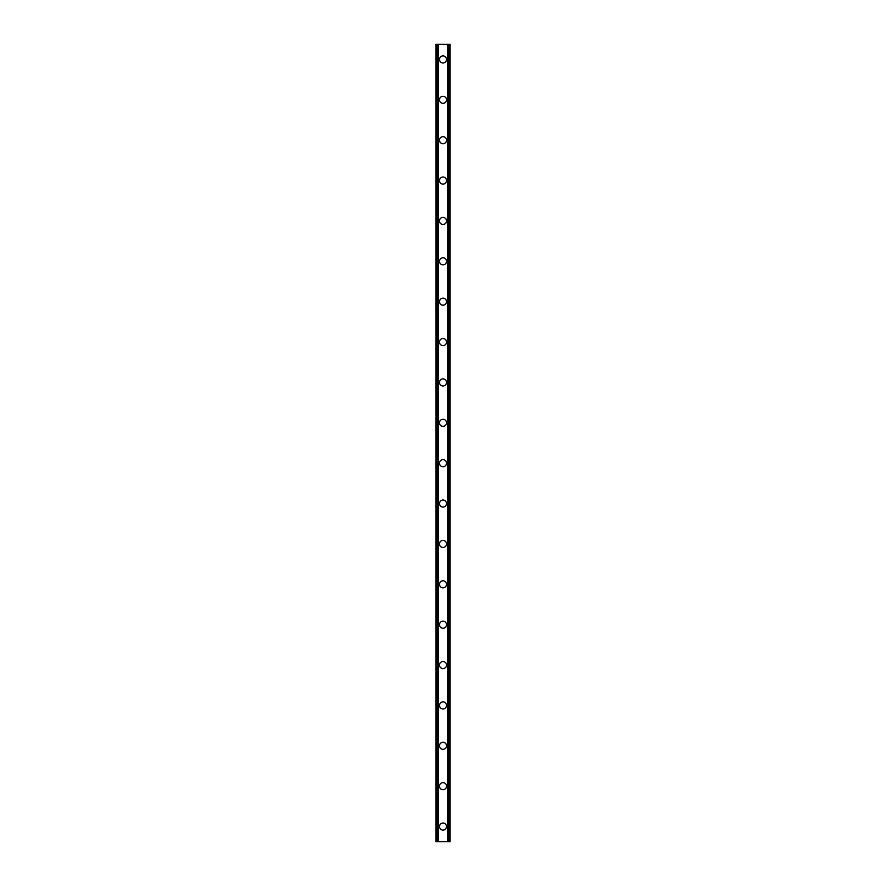 <?xml version="1.0" encoding="UTF-8"?>
<svg xmlns="http://www.w3.org/2000/svg" width="886" height="886" viewBox="0 0 886 886"><rect width="100%" height="100%" fill="white"/><g stroke="black" fill="none" stroke-linecap="round" stroke-linejoin="round"><path stroke-width="1.33" d="M439.467 826.56A3.533 3.533 0 0 1 443 823.028A3.533 3.533 0 0 1 446.533 826.56A3.533 3.533 0 0 1 443 830.093A3.533 3.533 0 0 1 439.467 826.56M439.467 786.181A3.533 3.533 0 0 1 443 782.648A3.533 3.533 0 0 1 446.533 786.181A3.533 3.533 0 0 1 443 789.714A3.533 3.533 0 0 1 439.467 786.181M439.467 745.813A3.533 3.533 0 0 1 443 742.28A3.533 3.533 0 0 1 446.533 745.813A3.533 3.533 0 0 1 443 749.346A3.533 3.533 0 0 1 439.467 745.813M439.467 705.433A3.533 3.533 0 0 1 443 701.9A3.533 3.533 0 0 1 446.533 705.433A3.533 3.533 0 0 1 443 708.966A3.533 3.533 0 0 1 439.467 705.433M439.467 665.065A3.533 3.533 0 0 1 443 661.532A3.533 3.533 0 0 1 446.533 665.065A3.533 3.533 0 0 1 443 668.598A3.533 3.533 0 0 1 439.467 665.065M439.467 624.685A3.533 3.533 0 0 1 443 621.152A3.533 3.533 0 0 1 446.533 624.685A3.533 3.533 0 0 1 443 628.218A3.533 3.533 0 0 1 439.467 624.685M439.467 584.306A3.533 3.533 0 0 1 443 580.784A3.533 3.533 0 0 1 446.533 584.306A3.533 3.533 0 0 1 443 587.839A3.533 3.533 0 0 1 439.467 584.306M439.467 543.938A3.533 3.533 0 0 1 443 540.405A3.533 3.533 0 0 1 446.533 543.938A3.533 3.533 0 0 1 443 547.47A3.533 3.533 0 0 1 439.467 543.938M439.467 503.558A3.533 3.533 0 0 1 443 500.025A3.533 3.533 0 0 1 446.533 503.558A3.533 3.533 0 0 1 443 507.091A3.533 3.533 0 0 1 439.467 503.558M439.467 463.19A3.533 3.533 0 0 1 443 459.657A3.533 3.533 0 0 1 446.533 463.19A3.533 3.533 0 0 1 443 466.723A3.533 3.533 0 0 1 439.467 463.19M439.467 422.81A3.533 3.533 0 0 1 443 419.277A3.533 3.533 0 0 1 446.533 422.81A3.533 3.533 0 0 1 443 426.343A3.533 3.533 0 0 1 439.467 422.81M439.467 382.442A3.533 3.533 0 0 1 443 378.909A3.533 3.533 0 0 1 446.533 382.442A3.533 3.533 0 0 1 443 385.975A3.533 3.533 0 0 1 439.467 382.442M439.467 342.062A3.533 3.533 0 0 1 443 338.53A3.533 3.533 0 0 1 446.533 342.062A3.533 3.533 0 0 1 443 345.595A3.533 3.533 0 0 1 439.467 342.062M439.467 301.694A3.533 3.533 0 0 1 443 298.161A3.533 3.533 0 0 1 446.533 301.694A3.533 3.533 0 0 1 443 305.216A3.533 3.533 0 0 1 439.467 301.694M439.467 261.315A3.533 3.533 0 0 1 443 257.782A3.533 3.533 0 0 1 446.533 261.315A3.533 3.533 0 0 1 443 264.848A3.533 3.533 0 0 1 439.467 261.315M439.467 220.935A3.533 3.533 0 0 1 443 217.402A3.533 3.533 0 0 1 446.533 220.935A3.533 3.533 0 0 1 443 224.468A3.533 3.533 0 0 1 439.467 220.935M439.467 180.567A3.533 3.533 0 0 1 443 177.034A3.533 3.533 0 0 1 446.533 180.567A3.533 3.533 0 0 1 443 184.1A3.533 3.533 0 0 1 439.467 180.567M439.467 140.187A3.533 3.533 0 0 1 443 136.654A3.533 3.533 0 0 1 446.533 140.187A3.533 3.533 0 0 1 443 143.72A3.533 3.533 0 0 1 439.467 140.187M439.467 99.819A3.533 3.533 0 0 1 443 96.286A3.533 3.533 0 0 1 446.533 99.819A3.533 3.533 0 0 1 443 103.352A3.533 3.533 0 0 1 439.467 99.819M439.467 59.44A3.533 3.533 0 0 1 443 55.907A3.533 3.533 0 0 1 446.533 59.44A3.533 3.533 0 0 1 443 62.972A3.533 3.533 0 0 1 439.467 59.44M449.257 44.3L435.934 44.3L435.934 841.7L450.066 841.7L450.066 44.3L449.257 44.3L449.257 841.7M437.961 44.3L437.961 841.7L437.961 44.3M448.039 841.7L448.039 44.3L448.039 841.7M435.934 44.3L435.934 841.7M438.282 44.3L438.282 841.7M447.718 44.3L447.718 841.7M450.066 44.3L450.066 841.7M436.023 44.3L436.023 841.7M436.576 44.3L436.576 841.7M436.743 44.3L436.743 841.7M438.049 44.3L438.049 841.7M447.951 44.3L447.951 841.7M449.423 44.3L449.423 841.7M449.977 44.3L449.977 841.7"/></g></svg>
